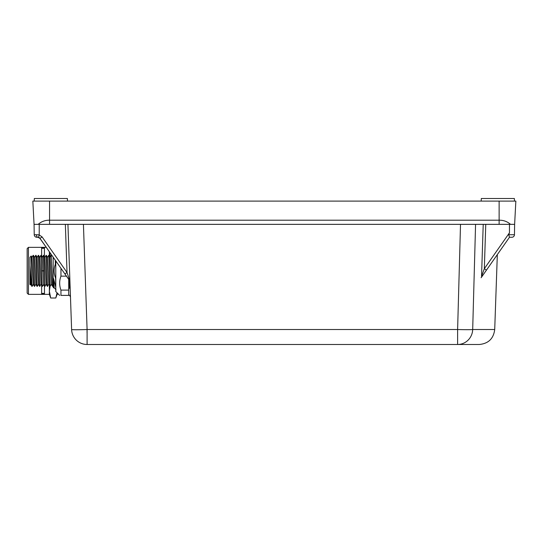 <?xml version="1.0" encoding="UTF-8"?>
<svg xmlns="http://www.w3.org/2000/svg" width="543" height="543" viewBox="0 0 543 543"><rect width="100%" height="100%" fill="white"/><g stroke="black" fill="none" stroke-linecap="round" stroke-linejoin="round"><path stroke-width="0.81" d="M475.573 224.347L472.688 329.526A15.503 0.543 -178.4 0 1 457.613 329.526L87.097 329.526L87.097 344.493A15.503 15.503 0 0 1 71.608 329.526A15.503 15.503 0 0 0 87.097 344.493L457.613 344.493A15.503 15.082 -90 0 0 472.688 329.526L494.714 329.526C493.546 338.656 488.381 343.644 479.218 344.493L457.613 344.493L457.613 329.526L460.512 224.347L83.425 224.347L87.097 329.526A15.503 0.543 178 0 1 71.608 329.526L67.936 224.347L69.918 281.098L67.033 272.518L64.916 273.957L68.995 279.788M46.277 247.343L39.591 237.915L46.277 247.343L28.44 247.343L27.15 248.633L27.15 293.077L28.44 294.367L28.44 247.343M38.451 237.332A2.586 2.586 -90 0 0 37.881 237.264L36.822 237.264A2.586 2.586 0 0 1 34.236 234.725L34.06 224.347L34.236 234.725A2.586 2.586 0 0 0 36.822 237.264A2.586 2.586 0 0 1 34.236 234.725A2.586 2.586 0 0 0 36.822 237.264L37.881 237.264A2.586 1.446 90 0 1 36.435 234.725L34.236 234.725M508.743 234.725L514.452 234.725L514.628 224.347L514.452 234.725A2.586 2.586 0 0 1 511.866 237.264L509.463 237.264L508.737 238.302L509.463 237.264L508.743 234.725L509.463 232.804L509.463 224.347M37.881 237.264L39.999 238.37L42.11 236.931L39.225 234.902L36.435 234.725M70.278 291.557L70.475 297.17L70.278 291.557M57.612 293.356L57.612 294.136L57.124 292.86L57.124 294.367L55.8 298.005L57.042 292.786M483.385 274.507L509.164 237.698M488.49 267.217L507.766 239.694L486.447 270.136L484.329 268.697L481.546 276.339L482.021 276.462M481.546 276.339L483.222 224.347M489.168 266.246L489.969 265.106M486.1 270.631L484.621 272.749M509.463 232.804L484.329 268.697L485.761 224.347M506.687 241.228L497.327 254.599L506.687 241.228M509.083 233.823L508.906 234.298M37.426 234.752L38.295 234.807M39.999 238.37L64.916 273.957L39.741 238.058M68.242 278.708L67.156 277.161M69.497 279.278A2.586 1.744 145 0 0 69.613 280.663L68.981 279.76M39.707 238.024A2.586 2.586 -90 0 0 39.008 237.522M68.717 279.387L67.461 277.595M65.778 275.192L66.456 276.156L60.952 276.143L60.952 268.29M67.644 277.853L68.907 279.652M499.126 201.093L32.838 201.093L34.06 224.347L38.153 224.347C41.424 221.517 45.225 220.132 49.562 220.2L499.126 220.2L499.126 201.093L515.85 201.093L515.171 214.01M38.153 224.347L499.126 224.347L499.126 220.2C503.463 220.132 507.264 221.517 510.535 224.347L514.628 224.347L515.85 201.093M32.838 201.093L33.517 214.01M499.126 224.347L510.535 224.347M481.173 201.093L481.308 198.507L514.364 198.507L514.499 201.093M34.189 201.093L34.324 198.507L67.38 198.507L67.515 201.093M29.919 268.059L30.381 284.885L29.919 284.417L29.919 257.287L31.202 256.004L31.854 283.398L32.118 286.358L33.299 284.322M31.969 257.389L33.15 255.353C33.585 254.491 34.005 287.206 34.44 286.358L33.259 284.322L32.01 257.382L31.202 256.004M32.118 286.358L30.673 284.322L29.919 265.31C30.571 273.496 31.216 286.032 31.854 286.358L31.854 283.398M51.388 284.322L49.942 286.358C49.508 287.213 49.087 254.497 48.653 255.353L48.911 255.353C49.345 254.491 49.766 287.206 50.2 286.358M50.051 257.382L51.218 255.366L51.89 255.353M48.802 284.322L47.356 286.358C46.922 287.227 46.501 254.504 46.067 255.353L46.325 255.353C46.759 254.497 47.18 287.213 47.614 286.358M47.465 257.382L48.653 255.353M46.216 284.322L44.777 286.358L44.132 270.855L42.965 270.855L42.34 257.375L40.901 255.353C41.336 254.491 41.757 287.213 42.191 286.358L41.159 255.353M44.886 257.382L46.067 255.353M42.3 257.382L43.481 255.353L44.132 270.855M45.035 286.358C44.601 287.227 44.18 254.504 43.745 255.353L43.481 255.353M43.637 284.322L42.449 286.358M41.051 284.322L39.605 286.358C39.171 287.22 38.75 254.497 38.315 255.353L38.573 255.353C39.008 254.491 39.429 287.213 39.87 286.358M35.994 255.353L35.729 255.353C36.171 254.504 36.591 287.227 37.026 286.358L37.284 286.358C36.849 287.22 36.429 254.497 35.994 255.353L37.175 257.382L38.424 284.322L39.605 286.358M35.886 284.322L34.44 286.358M34.548 257.382L35.729 255.353M38.465 284.322L37.284 286.358M37.134 257.382L38.315 255.353M34.698 286.358C34.263 287.227 33.842 254.504 33.408 255.353L33.15 255.353M47.356 286.358L46.175 284.322L44.926 257.382L43.745 255.353M53.173 286.358L52.508 286.337L51.341 284.322L50.092 257.382L48.911 255.353M49.942 286.358L48.761 284.322L47.512 257.382L46.325 255.353M43.596 284.328L42.965 270.855L41.804 270.855M43.589 284.322L44.777 286.358M52.508 286.337L51.232 255.353M38.573 255.353L39.761 257.382L41.01 284.322L42.191 286.358M33.408 255.353L34.589 257.382L35.838 284.322L37.026 286.358M30.381 284.885L30.713 284.322M53.913 288.041L53.173 287.328L53.173 257.185M54.232 287.661L53.893 288.048L53.526 278.396L55.759 287.356L55.61 278.159C53.737 273.482 53.655 268.846 55.352 264.237L55.271 260.178M55.352 264.237L55.78 265.663M55.78 277.541L55.61 278.159M55.759 285.014L55.78 285.543M55.78 287.742L55.759 287.356M70.162 288.238L69.68 287.661L69.09 279.916M56.058 289.894L54.178 287.661L53.526 278.396M60.952 276.143C59.228 280.799 59.228 285.455 60.952 290.111L60.952 295.399C59.228 295.399 59.228 295.399 60.952 295.399C59.228 295.399 59.228 295.399 60.952 295.399L68.703 295.399L68.703 290.111L60.952 290.111L60.653 289.243M68.703 279.36L68.703 290.111M59.655 295.399L55.78 291.523L55.78 260.911M50.472 256.656L49.427 251.837M49.372 256.133L49.372 251.755M41.621 256.133L41.621 247.567L44.465 247.567L44.363 256.405M42.863 256.405L41.777 256.405M44.465 248.307L41.621 248.307M28.44 294.367L49.372 294.367L49.372 285.38M44.465 285.842L44.465 294.143L41.621 294.143L41.621 285.38M44.159 285.299L43.067 285.299M41.621 293.396L44.465 293.396M49.447 292.826L49.583 293.858M49.372 294.367L50.696 298.005L49.372 291.218L50.071 286.358M50.696 298.005L55.8 298.005M57.042 292.826L56.906 293.858M87.05 332.866L87.05 328.013M39.225 224.347L39.225 234.902L38.553 237.352M42.11 236.931L67.033 272.518L65.35 224.347M49.562 224.347L49.562 201.093M57.612 294.136L58.434 294.177M68.703 294.801L69.769 295.48L70.475 297.082M494.714 329.526L497.327 254.599M484.675 272.667L486.08 270.665M481.132 277.731L488.7 266.925M490.77 263.966L491.537 262.873M492.942 260.864L494.687 258.373M506.802 241.065L508.608 238.492M67.42 277.534L66.551 276.292M65.316 274.527L68.934 279.699M66.117 275.668L65.336 274.561M67.074 277.039L67.522 277.683M40.881 255.366L39.714 257.382M68.703 288.89L69.708 287.695"/></g></svg>
